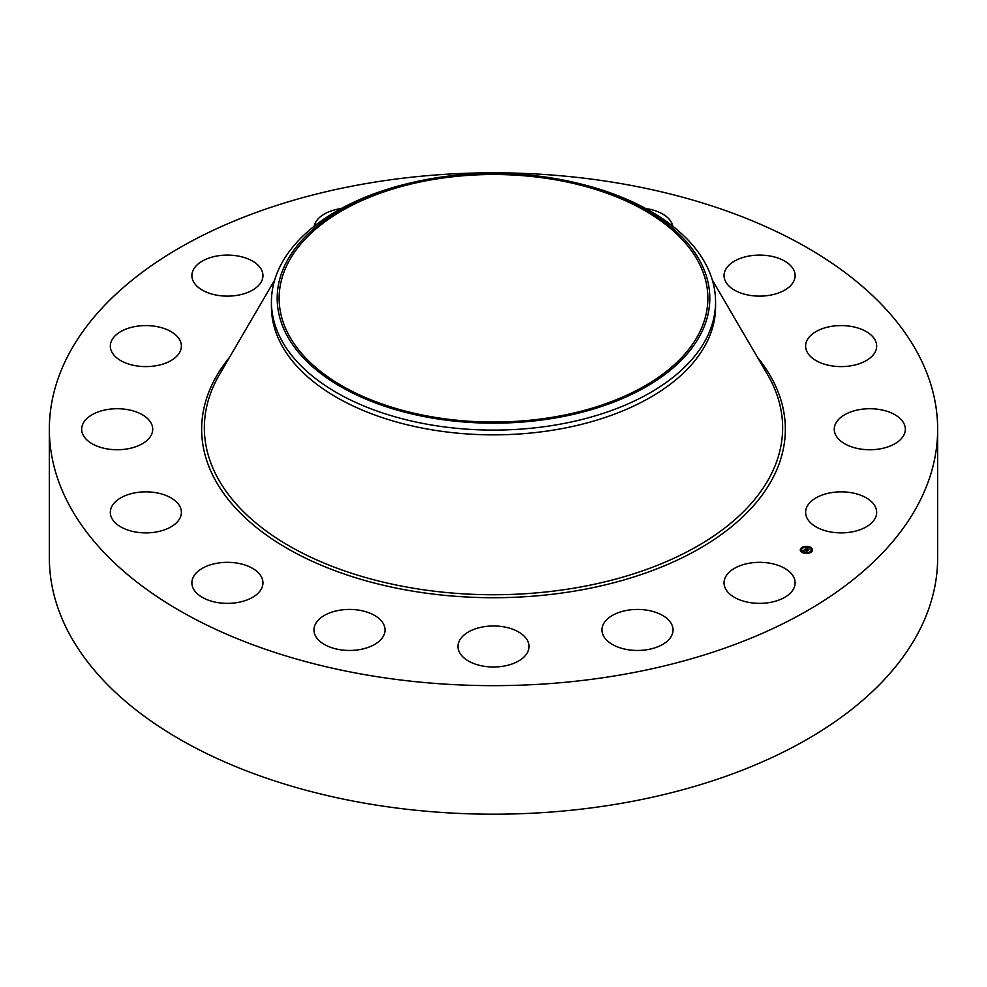 <?xml version="1.0" encoding="UTF-8"?>
<svg xmlns="http://www.w3.org/2000/svg" width="987" height="987" viewBox="0 0 987 987"><rect width="100%" height="100%" fill="white"/><g stroke="black" fill="none" stroke-linecap="round" stroke-linejoin="round"><path stroke-width="1.48" d="M793.671 577.074A35.532 20.517 180 0 1 795.115 582.848A35.532 20.517 180 0 1 764.629 603.156A35.532 20.517 180 0 1 725.482 588.622A35.532 20.517 180 0 1 724.051 582.848A35.532 20.517 180 0 1 754.524 562.541A35.532 20.517 180 0 1 793.671 577.074M937.65 429.234L937.65 557.766A444.15 256.423 180 0 1 618.541 803.825A444.15 256.423 180 0 1 49.35 557.766L49.35 429.234A444.15 256.423 180 0 1 368.459 183.175A444.15 256.423 180 0 1 937.65 429.234A444.15 256.423 180 0 1 618.541 675.281A444.15 256.423 180 0 1 49.35 429.234M577.506 183.187L579.751 183.73A222.075 128.211 180 0 1 715.575 301.886L715.575 306.636A222.075 128.211 180 0 1 556.026 429.666A222.075 128.211 180 0 1 271.425 306.636L271.425 301.886A222.075 128.211 180 0 1 280.407 265.787A222.075 128.211 180 0 1 407.249 183.73L409.494 183.187A216.313 124.893 180 0 1 577.506 183.187A216.313 124.893 180 0 1 701.066 333.433A216.313 124.893 180 0 1 432.602 418.118A216.313 124.893 180 0 1 285.934 263.11A216.313 124.893 180 0 1 409.494 183.187M715.575 301.886A222.075 128.211 180 0 1 706.593 337.973A222.075 128.211 180 0 1 556.026 424.903A222.075 128.211 180 0 1 271.425 301.886M553.855 417.032A214.376 123.77 180 0 1 279.124 298.271A214.376 123.77 180 0 1 433.145 179.511A214.376 123.77 180 0 1 707.876 298.271A214.376 123.77 180 0 1 553.855 417.032M314.187 226.245A35.532 20.517 180 0 1 341.194 208.565M524.677 656.318A35.532 20.517 180 0 1 484.703 666.361A35.532 20.517 180 0 1 457.968 646.485A35.532 20.517 180 0 1 462.323 636.652A35.532 20.517 180 0 1 502.297 626.609A35.532 20.517 180 0 1 529.032 646.485A35.532 20.517 180 0 1 524.677 656.318M371.791 645.917A35.532 20.517 180 0 1 334.161 648.447A35.532 20.517 180 0 1 313.965 629.94A35.532 20.517 180 0 1 327.203 613.963A35.532 20.517 180 0 1 364.832 611.434A35.532 20.517 180 0 1 385.029 629.94A35.532 20.517 180 0 1 371.791 645.917M645.806 208.565A35.532 20.517 180 0 1 672.813 226.245M237.423 602.539A35.532 20.517 180 0 1 191.885 582.848A35.532 20.517 180 0 1 217.411 563.17A35.532 20.517 180 0 1 262.949 582.848A35.532 20.517 180 0 1 237.423 602.539M749.577 255.929A35.532 20.517 180 0 1 795.115 275.607A35.532 20.517 180 0 1 769.589 295.298A35.532 20.517 180 0 1 724.051 275.607A35.532 20.517 180 0 1 749.577 255.929M142.042 532.77A35.532 20.517 180 0 1 110.322 512.364A35.532 20.517 180 0 1 149.654 491.97A35.532 20.517 180 0 1 181.386 512.364A35.532 20.517 180 0 1 142.042 532.77M844.958 325.698A35.532 20.517 180 0 1 876.678 346.092A35.532 20.517 180 0 1 837.346 366.485A35.532 20.517 180 0 1 805.614 346.092A35.532 20.517 180 0 1 844.958 325.698M100.168 447.234A35.532 20.517 180 0 1 81.674 429.234A35.532 20.517 180 0 1 134.244 411.234A35.532 20.517 180 0 1 152.738 429.234A35.532 20.517 180 0 1 100.168 447.234M886.832 411.234A35.532 20.517 180 0 1 905.326 429.234A35.532 20.517 180 0 1 852.756 447.234A35.532 20.517 180 0 1 834.262 429.234A35.532 20.517 180 0 1 886.832 411.234M118.181 358.96A35.532 20.517 180 0 1 110.322 346.092A35.532 20.517 180 0 1 134.035 326.746A35.532 20.517 180 0 1 173.527 333.224A35.532 20.517 180 0 1 181.386 346.092A35.532 20.517 180 0 1 157.673 365.437A35.532 20.517 180 0 1 118.181 358.96M868.819 499.496A35.532 20.517 180 0 1 876.678 512.364A35.532 20.517 180 0 1 852.965 531.709A35.532 20.517 180 0 1 813.473 525.232A35.532 20.517 180 0 1 805.614 512.364A35.532 20.517 180 0 1 829.327 493.019A35.532 20.517 180 0 1 868.819 499.496M193.329 281.381A35.532 20.517 180 0 1 191.885 275.607A35.532 20.517 180 0 1 222.371 255.3A35.532 20.517 180 0 1 261.518 269.833A35.532 20.517 180 0 1 262.949 275.607A35.532 20.517 180 0 1 232.476 295.915A35.532 20.517 180 0 1 193.329 281.381M672.826 632.136A35.532 20.517 180 0 1 635.591 650.433A35.532 20.517 180 0 1 601.971 629.94A35.532 20.517 180 0 1 602.169 627.744A35.532 20.517 180 0 1 639.403 609.46A35.532 20.517 180 0 1 673.035 629.94A35.532 20.517 180 0 1 672.826 632.136M809.772 546.995A6.107 3.529 180 0 1 812.486 549.932A6.107 3.529 180 0 1 809.254 553.041A6.107 3.529 180 0 1 802.986 552.856A6.107 3.529 180 0 1 800.272 549.932A6.107 3.529 180 0 1 803.492 546.823A6.107 3.529 180 0 1 809.772 546.995M809.143 547.464L809.044 547.612A4.812 2.776 180 0 1 811.191 549.932A4.812 2.776 180 0 1 808.649 552.375A4.812 2.776 180 0 1 803.702 552.239A4.812 2.776 180 0 1 801.567 549.932A4.812 2.776 180 0 1 804.109 547.477A4.812 2.776 180 0 1 809.044 547.625L809.784 547.304L809.044 547.304M804.874 549.364L804.319 550.055L807.132 550.943L803.11 550.882L804.861 549.34L804.602 550.03L807.489 550.857L806.638 551.511L807.341 550.906L804.96 549.808M806.293 548.402L805.676 548.871L806.712 549.265L805.885 548.834L806.737 548.39L805.984 548.821L808.501 549.722L807.773 550.351L804.997 549.228L806.65 548.069M808.069 548.92L807.045 548.575L808.069 548.92M807.218 549.303L808.908 549.623L807.958 550.376L808.772 549.673L807.218 549.352M806.897 549.34L808.094 550.067M805.676 548.871L806.811 549.191M806.712 550.993L804.319 550.055M809.241 547.119A6.107 3.529 0 0 0 805.639 546.736M804.948 546.798A6.107 3.529 0 0 0 801.666 547.995M801.481 548.13A6.107 3.529 0 0 0 800.272 550.08M812.474 550.08A6.107 3.529 0 0 0 809.784 547.304L809.673 547.464M803.517 553.041L803.714 552.547A4.812 2.776 0 0 0 807.082 552.979M807.736 552.893A4.812 2.776 0 0 0 811.191 550.228A4.812 2.776 0 0 0 811.178 550.08M801.567 550.08A4.812 2.776 0 0 0 801.567 550.228A4.812 2.776 0 0 0 803.245 552.338M712.33 280.049L767.479 374.455A289.142 166.939 180 0 1 574.903 587.993A289.142 166.939 180 0 1 285.009 543.479A289.142 166.939 180 0 1 219.521 374.455L274.67 280.049M757.572 357.491A291.844 168.493 180 0 1 575.668 590.905A291.844 168.493 180 0 1 271.832 538.828A291.844 168.493 180 0 1 229.428 357.491"/></g></svg>
